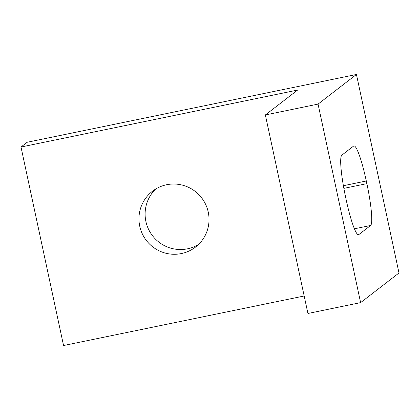<?xml version="1.0" encoding="UTF-8"?>
<svg xmlns="http://www.w3.org/2000/svg" width="420" height="420" viewBox="0 0 420 420"><rect width="100%" height="100%" fill="white"/><g stroke="black" fill="none" stroke-linecap="round" stroke-linejoin="round"><path stroke-width="0.63" d="M139.75 226.207A35.259 34.897 -127.7 0 0 195.547 247.06A35.259 34.897 -127.7 0 0 208.247 212.1A35.259 34.897 -127.7 0 0 152.45 191.242A35.259 34.897 -127.7 0 0 139.75 226.207M155.657 189.047A35.259 34.897 -127.7 0 0 145.892 221.461A35.259 34.897 -127.7 0 0 198.487 244.519M21 147.021L297.612 90.058L265.361 114.954L307.923 313.472L360.612 302.62L399 272.979L356.444 74.466L27.143 142.275L21 147.021L63.557 345.534L304.175 295.985M265.361 114.954L318.05 104.108L360.612 302.62M370.645 225.461L358.822 234.591A39.328 5.066 -101.6 0 1 358.528 234.728A39.328 5.066 -101.6 0 1 346.143 199.647L345.571 197.001A39.328 5.066 -101.6 0 1 341.801 155.185L353.624 146.055A39.328 5.066 -101.6 0 1 353.918 145.913A39.328 5.066 -101.6 0 1 366.303 180.994L366.87 183.645A39.328 5.066 -101.6 0 1 370.645 225.461L354.433 228.8M318.05 104.108L356.444 74.466M358.197 234.717L358.822 234.591M343.854 188.381L366.87 183.645M366.303 180.994L343.376 185.719"/></g></svg>
